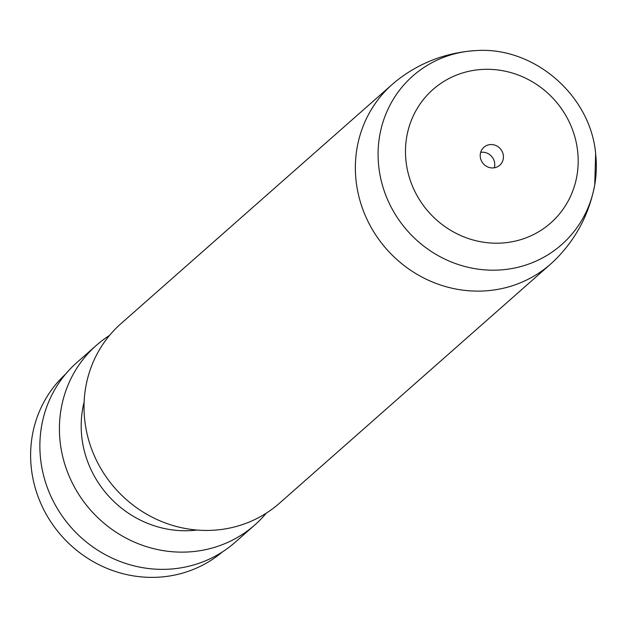 <?xml version="1.0" encoding="UTF-8"?>
<svg xmlns="http://www.w3.org/2000/svg" width="627" height="627" viewBox="0 0 627 627"><rect width="100%" height="100%" fill="white"/><g stroke="black" fill="none" stroke-linecap="round" stroke-linejoin="round"><path stroke-width="0.94" d="M480.282 156.938A11.976 11.333 48.6 0 0 487.798 166.986A11.976 11.333 48.6 0 0 499.75 165.23A11.976 11.333 48.6 0 0 503.371 155.567A11.976 11.333 48.6 0 0 495.855 145.511A11.976 11.333 48.6 0 0 483.903 147.267A11.976 11.333 48.6 0 0 480.282 156.938M494.295 167.801A11.976 11.333 48.6 0 0 494.687 163.224A11.976 11.333 48.6 0 0 480.674 152.361M595.634 153.889A112.46 106.457 -131.4 0 1 594.733 184.91C589.286 213.721 576.378 238.417 556 259.006A119.757 113.362 -131.4 0 1 550.78 263.936A119.757 113.362 -131.4 0 1 431.298 281.507A119.757 113.362 -131.4 0 1 356.105 180.976A119.757 113.362 -131.4 0 1 392.353 84.308A119.757 113.362 -131.4 0 1 397.894 79.739C420.866 62.097 446.988 52.37 476.254 50.568C534.086 46.516 590.477 95.335 595.65 153.591L594.733 184.91A112.46 106.457 -131.4 0 1 484.028 269.814A112.46 106.457 -131.4 0 1 378.779 166.766A112.46 106.457 -131.4 0 1 476.254 50.568M550.78 263.936L279.43 503.254A119.757 113.362 -131.4 0 1 159.948 520.818A119.757 113.362 -131.4 0 1 84.755 420.286A119.757 113.362 -131.4 0 1 121.003 323.618L392.353 84.308M197.043 530.05A101.793 96.362 -131.4 0 1 81.816 437.129A101.793 96.362 -131.4 0 1 84.12 402.017M266.295 513.152A119.757 113.362 -131.4 0 1 254.828 524.948A119.757 113.362 -131.4 0 1 135.346 542.52A119.757 113.362 -131.4 0 1 60.153 441.988A119.757 113.362 -131.4 0 1 96.401 345.32A119.757 113.362 -131.4 0 1 109.537 335.414M254.828 524.948L235.29 542.175A119.757 113.362 -131.4 0 1 115.807 559.746A119.757 113.362 -131.4 0 1 40.614 459.215A119.757 113.362 -131.4 0 1 76.87 362.547L96.401 345.32M222.366 551.948A118.558 112.233 -131.4 0 1 104.709 567.396A118.558 112.233 -131.4 0 1 31.35 468.338A118.558 112.233 -131.4 0 1 65.561 374.147M577.639 151.154A88.995 84.253 48.6 0 0 482.092 69.448A88.995 84.253 48.6 0 0 406.022 161.343A88.995 84.253 48.6 0 0 501.561 243.057A88.995 84.253 48.6 0 0 577.639 151.154"/></g></svg>
